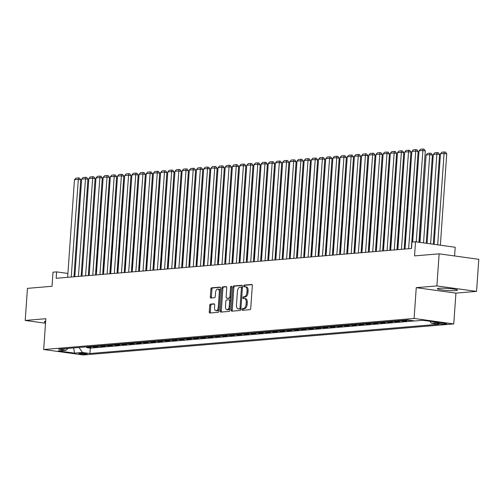 <?xml version="1.0" encoding="UTF-8"?>
<svg xmlns="http://www.w3.org/2000/svg" width="504" height="504" viewBox="0 0 504 504"><rect width="100%" height="100%" fill="white"/><g stroke="black" fill="none" stroke-linecap="round" stroke-linejoin="round"><path stroke-width="0.76" d="M242.027 309.443A0.888 0.485 -82.2 0 0 242.399 310.281A0.888 0.485 -82.2 0 0 242.456 310.288L249.94 309.658A1.273 0.693 -82.2 0 0 250.734 308.341L252.321 285.661A1.273 0.693 -82.2 0 0 251.792 284.464A1.273 0.693 -82.2 0 0 251.704 284.464L244.219 285.088A0.888 0.485 -82.2 0 0 243.665 286.014A0.888 0.485 -82.2 0 0 244.037 286.852A0.888 0.485 -82.2 0 0 244.094 286.852L245.064 286.77A4.064 2.224 -82.2 0 1 245.335 286.776A4.064 2.224 -82.2 0 1 247.036 290.613L246.903 292.503A4.064 2.224 -82.2 0 1 244.364 296.724L243.401 296.806A0.888 0.485 -82.2 0 0 242.846 297.732A0.888 0.485 -82.2 0 0 243.218 298.57A0.888 0.485 -82.2 0 0 243.274 298.57L244.245 298.488A4.064 2.224 -82.2 0 1 244.516 298.494A4.064 2.224 -82.2 0 1 246.217 302.331L246.084 304.221A4.064 2.224 -82.2 0 1 243.545 308.442L242.582 308.524A0.888 0.485 -82.2 0 0 242.027 309.443M244.516 298.494L245.587 298.645A4.064 2.224 -82.2 0 1 247.288 302.476L247.155 304.366A4.064 2.224 -82.2 0 1 244.623 308.587L243.653 308.668A0.888 0.485 -82.2 0 0 243.098 309.595A0.888 0.485 -82.2 0 0 243.205 310.225M252.101 284.666L245.291 285.239A0.888 0.485 -82.2 0 0 244.736 286.159A0.888 0.485 -82.2 0 0 244.843 286.789M245.335 286.776L246.406 286.927A4.064 2.224 -82.2 0 1 248.107 290.764L247.974 292.654A4.064 2.224 -82.2 0 1 245.442 296.875L244.472 296.951A0.888 0.485 -82.2 0 0 243.917 297.877A0.888 0.485 -82.2 0 0 244.024 298.507M455.755 290.594A10.086 1.027 -176 0 0 457.456 290.147A10.086 1.027 -176 0 0 450.349 288.66A10.086 1.027 -176 0 0 439.028 288.288A10.086 1.027 -176 0 0 437.327 288.735A10.086 1.027 -176 0 0 444.427 290.222A10.086 1.027 -176 0 0 455.755 290.594M86.417 354.129A4.139 0.422 -176 0 0 87.11 353.947A4.139 0.422 -176 0 0 84.2 353.336A4.139 0.422 -176 0 0 79.55 353.184A4.139 0.422 -176 0 0 78.857 353.367A4.139 0.422 -176 0 0 81.768 353.978A4.139 0.422 -176 0 0 86.417 354.129M210.508 304.132A1.273 0.693 -82.2 0 0 209.714 305.456L209.267 311.818A1.273 0.693 -82.2 0 0 209.803 313.016A1.273 0.693 -82.2 0 0 209.884 313.016L218.201 312.316A1.273 0.693 -82.2 0 0 218.994 311L220.576 288.326A1.273 0.693 -82.2 0 0 220.046 287.123A1.273 0.693 -82.2 0 0 219.958 287.123L211.648 287.822A1.273 0.693 -82.2 0 0 210.855 289.139L210.319 296.825A1.273 0.693 -82.2 0 0 210.848 298.022A1.273 0.693 -82.2 0 0 210.93 298.022L214.49 297.725A1.273 0.693 -82.2 0 0 215.284 296.409L215.548 292.597A3.396 1.859 -82.2 0 1 217.898 289.076A3.396 1.859 -82.2 0 1 219.322 292.282L218.276 307.207A3.396 1.859 -82.2 0 1 215.926 310.729A3.396 1.859 -82.2 0 1 214.509 307.528L214.679 305.04A1.273 0.693 -82.2 0 0 214.15 303.836A1.273 0.693 -82.2 0 0 214.061 303.836L210.508 304.132L211.579 304.284A1.273 0.693 -82.2 0 0 210.785 305.6L210.338 311.963A1.273 0.693 -82.2 0 0 210.559 312.959M436.886 285.925L416.247 287.658L455.918 293.12L476.557 291.394L436.886 285.925L439.135 253.84L414.546 255.9L415.535 241.781L411.944 242.084L411.497 248.497L56.158 278.29L56.605 271.877L53.015 272.173L52.032 286.291L27.443 288.357L25.2 320.443L45.524 323.24M416.247 287.658L414.099 318.459L43.684 349.518L45.839 318.711L25.2 320.443M231.185 309.979A1.273 0.693 -82.2 0 0 231.714 311.176A1.273 0.693 -82.2 0 0 231.796 311.182L240.112 310.483A1.273 0.693 -82.2 0 0 240.906 309.166L242.493 286.486A1.273 0.693 -82.2 0 0 241.958 285.289A1.273 0.693 -82.2 0 0 241.876 285.283L233.56 285.982A1.273 0.693 -82.2 0 0 232.766 287.299L231.185 309.979L232.256 310.124A1.273 0.693 -82.2 0 0 232.476 311.125M229.156 311.403L220.84 312.096A1.273 0.693 -82.2 0 1 220.758 312.096A1.273 0.693 -82.2 0 1 220.223 310.899L221.81 288.219A1.273 0.693 -82.2 0 1 222.604 286.902L226.164 286.606A1.273 0.693 -82.2 0 1 226.246 286.606A1.273 0.693 -82.2 0 1 226.781 287.803L226.138 297.001A1.273 0.693 -82.2 0 0 226.668 298.198A1.273 0.693 -82.2 0 0 226.75 298.204L229.112 298.003A1.273 0.693 -82.2 0 0 229.906 296.686L230.574 287.11A0.888 0.485 -82.2 0 1 231.191 286.19A0.888 0.485 -82.2 0 1 231.563 287.028L229.95 310.08A1.273 0.693 -82.2 0 1 229.156 311.403M439.135 253.84L478.8 259.308L476.557 291.394M86.776 346.828L86.726 347.615L91.029 347.256L87.494 346.771M93.958 346.229L93.902 347.017L98.211 346.651L94.676 346.166M101.134 345.624L101.083 346.412L105.386 346.053L101.852 345.568M108.316 345.026L108.259 345.813L112.568 345.448L109.034 344.963M115.492 344.421L115.441 345.209L119.744 344.849L116.21 344.364M122.674 343.822L122.617 344.61L126.926 344.245L123.385 343.76M129.849 343.218L129.793 344.005L134.102 343.646L130.567 343.155M137.031 342.613L136.975 343.407L141.284 343.041L137.743 342.556M144.207 342.014L144.15 342.802L148.459 342.443L144.925 341.951M151.389 341.41L151.332 342.203L155.635 341.838L152.101 341.353M158.565 340.811L158.508 341.599L162.817 341.239L159.283 340.748M165.74 340.206L165.69 340.994L169.993 340.635L166.459 340.15M172.922 339.608L172.866 340.395L177.175 340.036L173.641 339.545M180.098 339.003L180.048 339.791L184.351 339.431L180.816 338.946M187.28 338.404L187.223 339.192L191.533 338.833L187.992 338.341M194.456 337.8L194.399 338.587L198.708 338.228L195.174 337.743M201.638 337.201L201.581 337.989L205.89 337.623L202.35 337.138M208.814 336.596L208.757 337.384L213.066 337.025L209.532 336.54M215.996 335.998L215.939 336.785L220.242 336.42L216.707 335.935M223.171 335.393L223.114 336.181L227.424 335.821L223.889 335.336M230.347 334.795L230.297 335.582L234.599 335.217L231.065 334.732M237.529 334.19L237.472 334.977L241.781 334.618L238.247 334.127M244.705 333.585L244.654 334.379L248.957 334.013L245.423 333.528M251.887 332.986L251.83 333.774L256.139 333.415L252.599 332.924M259.062 332.382L259.006 333.175L263.315 332.81L259.781 332.325M266.244 331.783L266.188 332.571L270.497 332.212L266.956 331.72M273.42 331.178L273.363 331.966L277.673 331.607L274.138 331.122M280.602 330.58L280.545 331.367L284.854 331.008L281.314 330.517M287.778 329.975L287.721 330.763L292.03 330.404L288.496 329.918M294.953 329.377L294.903 330.164L299.206 329.805L295.672 329.314M302.135 328.772L302.079 329.559L306.388 329.2L302.854 328.715M309.311 328.173L309.261 328.961L313.564 328.602L310.029 328.11M316.493 327.569L316.436 328.356L320.746 327.997L317.211 327.512M323.669 326.97L323.618 327.757L327.921 327.392L324.387 326.907M330.851 326.365L330.794 327.153L335.103 326.794L331.563 326.309M338.026 325.767L337.97 326.554L342.279 326.189L338.745 325.704M345.209 325.162L345.152 325.949L349.461 325.59L345.92 325.105M352.384 324.563L352.327 325.351L356.637 324.986L353.102 324.5M359.566 323.959L359.51 324.746L363.812 324.387L360.278 323.896M366.742 323.354L366.685 324.148L370.994 323.782L367.46 323.297M373.918 322.755L373.867 323.543L378.17 323.184L374.636 322.692M381.1 322.151L381.043 322.944L385.352 322.579L381.818 322.094M388.275 321.552L388.225 322.339L392.528 321.98L388.994 321.489M395.457 320.947L395.401 321.735L399.71 321.376L396.169 320.891M402.633 320.349L402.576 321.136L406.886 320.777L403.351 320.286M409.777 320.254L411.044 320.424M439.375 323.039L437.8 323.171A4.007 0.41 -176 0 0 437.119 323.354A4.007 0.41 -176 0 0 439.942 323.94A4.007 0.41 -176 0 0 444.446 324.091L446.021 323.959A4.007 0.41 -176 0 0 446.701 323.776A4.007 0.41 -176 0 0 443.879 323.19A4.007 0.41 -176 0 0 439.375 323.039M414.099 318.459L453.764 323.927L83.349 354.98L43.684 349.518M86.726 347.615L90.317 348.113L89.939 353.506L438.814 324.255L431.311 323.221L429.981 321.287M89.939 353.506L82.435 352.466L74.535 353.128L58.244 350.885L66.137 350.223L58.634 349.19L407.509 319.939L415.012 320.972L422.913 320.311L439.204 322.554L431.311 323.221M409.758 320.531L406.224 320.046M402.576 321.136L399.042 320.651M395.401 321.735L391.866 321.25M388.225 322.339L384.684 321.854M381.043 322.944L377.509 322.453M373.867 323.543L370.327 323.058M366.685 324.148L363.151 323.656M359.51 324.746L355.975 324.261M352.327 325.351L348.793 324.859M345.152 325.949L341.618 325.464M337.97 326.554L334.435 326.063M330.794 327.153L327.26 326.668M323.618 327.757L320.078 327.266M316.436 328.356L312.902 327.871M309.261 328.961L305.72 328.469M302.079 329.559L298.544 329.074M294.903 330.164L291.369 329.679M287.721 330.763L284.187 330.277M280.545 331.367L277.011 330.882M273.363 331.966L269.829 331.481M266.188 332.571L262.653 332.086M259.006 333.175L255.471 332.684M251.83 333.774L248.296 333.289M244.654 334.379L241.114 333.887M237.472 334.977L233.938 334.492M230.297 335.582L226.756 335.091M223.114 336.181L219.58 335.696M215.939 336.785L212.404 336.294M208.757 337.384L205.222 336.899M201.581 337.989L198.047 337.497M194.399 338.587L190.865 338.102M187.223 339.192L183.689 338.707M180.048 339.791L176.507 339.305M172.866 340.395L169.331 339.91M165.69 340.994L162.149 340.509M158.508 341.599L154.974 341.114M151.332 342.203L147.798 341.712M144.15 342.802L140.616 342.317M136.975 343.407L133.44 342.915M129.793 344.005L126.258 343.52M122.617 344.61L119.083 344.119M115.441 345.209L111.901 344.723M108.259 345.813L104.725 345.322M101.083 346.412L97.543 345.927M93.902 347.017L90.367 346.525M90.317 348.113L414.635 320.922M454.589 255.969L455.2 247.25L415.535 241.781M455.918 293.12L453.764 323.927M67.914 273.433L56.605 271.877M405.229 246.21L404.365 246.286M398.053 246.815L397.184 246.884M390.871 247.414L390.008 247.489M383.695 248.018L382.826 248.088M376.513 248.617L375.65 248.692M369.337 249.222L368.468 249.291M362.162 249.82L361.292 249.896M354.98 250.425L354.11 250.494M347.804 251.023L346.935 251.099M340.622 251.628L339.759 251.698M333.446 252.227L332.577 252.302M326.264 252.832L325.401 252.901M319.089 253.43L318.219 253.506M311.907 254.035L311.044 254.104M304.731 254.633L303.862 254.709M297.549 255.238L296.686 255.308M290.373 255.837L289.504 255.912M283.198 256.442L282.328 256.517M276.016 257.046L275.146 257.116M268.84 257.645L267.971 257.72M261.658 258.25L260.795 258.319M254.482 258.848L253.613 258.924M247.3 259.453L246.437 259.522M240.124 260.051L239.255 260.127M232.942 260.656L232.079 260.726M225.767 261.255L224.897 261.33M218.591 261.859L217.722 261.929M211.409 262.458L210.54 262.534M204.233 263.063L203.364 263.132M197.051 263.661L196.188 263.737M189.876 264.266L189.006 264.335M182.694 264.865L181.831 264.94M175.518 265.469L174.649 265.545M168.336 266.074L167.473 266.144M161.16 266.673L160.291 266.748M153.985 267.277L153.115 267.347M146.803 267.876L145.933 267.952M139.627 268.481L138.757 268.55M132.445 269.079L131.582 269.155M125.269 269.684L124.4 269.753M118.087 270.283L117.224 270.358M110.912 270.887L110.042 270.957M103.73 271.486L102.866 271.562M96.554 272.091L95.684 272.16M89.372 272.689L88.509 272.765M82.196 273.294L81.327 273.363M75.02 273.892L74.151 273.968M66.137 350.223L68.002 348.403M79.008 347.483L82.435 352.466M74.535 353.128L73.615 347.93M45.656 321.275A10.086 1.027 -176 0 0 44.302 321.691A10.086 1.027 -176 0 0 45.587 322.289M242.273 285.491L234.631 286.133A1.273 0.693 -82.2 0 0 233.837 287.45L232.256 310.124M239.463 308.782A0.888 0.485 -82.2 0 0 240.017 307.862L241.41 287.954A0.888 0.485 -82.2 0 0 241.038 287.116A0.888 0.485 -82.2 0 0 240.975 287.116L239.954 287.198A4.064 2.224 -82.2 0 0 237.416 291.419L236.464 305.027A4.064 2.224 -82.2 0 0 238.165 308.864A4.064 2.224 -82.2 0 0 238.442 308.87L240.534 308.933A0.888 0.485 -82.2 0 0 240.95 308.555M242.418 287.576A0.888 0.485 -82.2 0 0 242.109 287.261A0.888 0.485 -82.2 0 0 242.046 287.261L241.095 287.129M238.972 308.946A4.064 2.224 -82.2 0 0 239.236 309.009A4.064 2.224 -82.2 0 0 239.513 309.015L238.442 308.87M240.534 308.933L239.513 309.015M226.561 286.808L223.675 287.047A1.273 0.693 -82.2 0 0 222.881 288.37L221.3 311.044A1.273 0.693 -82.2 0 0 221.521 312.039M227.657 298.324A1.273 0.693 -82.2 0 0 227.739 298.349A1.273 0.693 -82.2 0 0 227.827 298.349L230.183 298.154A1.273 0.693 -82.2 0 0 230.832 297.492M225.471 306.545A3.396 1.859 -82.2 0 0 226.888 309.752A3.396 1.859 -82.2 0 0 229.238 306.23L229.603 300.97A1.273 0.693 -82.2 0 0 229.074 299.767A1.273 0.693 -82.2 0 0 228.986 299.767L226.63 299.962A1.273 0.693 -82.2 0 0 225.836 301.285L225.471 306.545M226.888 309.752L227.959 309.897A3.396 1.859 -82.2 0 0 230.133 307.478M230.624 300.472A1.273 0.693 -82.2 0 0 230.145 299.918A1.273 0.693 -82.2 0 0 230.063 299.918L229.156 299.792M214.458 304.038L211.579 304.284M215.926 310.729L216.997 310.88A3.396 1.859 -82.2 0 0 219.171 308.461M220.368 291.344A3.396 1.859 -82.2 0 0 218.969 289.22L217.898 289.076M220.355 287.33L212.719 287.967A1.273 0.693 -82.2 0 0 211.926 289.29L211.39 296.969A1.273 0.693 -82.2 0 0 211.611 297.965M440.357 245.202L446.746 153.852L444.068 153.487L437.68 244.837M434.146 244.346L440.477 153.789L441.939 152.183L444.452 151.975L445.523 152.12L446.746 153.852M444.452 151.975L444.068 153.487L440.477 153.789M412.656 242.021L419.038 150.835L422.623 150.532L425.307 150.898L424.078 149.165L423.007 149.02L416.235 241.876M418.919 242.248L425.307 150.898M419.038 150.835L420.494 149.228L423.007 149.02M433.289 244.232L439.57 154.457L436.886 154.085L430.611 243.86M427.077 243.375L433.301 154.388L434.757 152.788L437.27 152.573L438.341 152.725L439.57 154.457M437.27 152.573L436.886 154.085L433.301 154.388M426.22 243.256L432.388 155.062L429.71 154.69L423.543 242.884M420.008 242.399L426.119 154.993L427.581 153.386L430.095 153.178L431.166 153.323L432.388 155.062M430.095 153.178L429.71 154.69L426.119 154.993M419.152 242.279L424.973 155.629M412.033 242.078L417.797 156.227M405.033 249.039L411.856 151.433L415.447 151.131L418.125 151.502L416.902 149.77L415.831 149.619L408.618 248.743M411.346 248.51L418.125 151.502M411.856 151.433L413.318 149.833L415.831 149.619M397.851 249.644L404.68 152.038L408.265 151.736L410.949 152.101L409.721 150.368L408.649 150.224L401.442 249.341M404.164 249.115L410.949 152.101M404.68 152.038L406.136 150.431L408.649 150.224M390.676 250.249L397.499 152.636L401.089 152.334L403.767 152.706L402.545 150.973L401.474 150.822L394.267 249.946M396.988 249.719L403.767 152.706M397.499 152.636L398.96 151.036L401.474 150.822M383.494 250.847L390.323 153.241L393.914 152.939L396.591 153.31L395.363 151.572L394.292 151.427L387.085 250.545M389.806 250.318L396.591 153.31M390.323 153.241L391.778 151.635L394.292 151.427M404.605 246.261L410.615 156.832M376.318 251.452L383.141 153.84L386.732 153.537L389.416 153.909L388.187 152.177L387.116 152.025L379.909 251.149M382.631 250.923L389.416 153.909M383.141 153.84L384.602 152.239L387.116 152.025M397.423 246.866L403.439 157.431M369.142 252.05L375.965 154.445L379.556 154.142L382.234 154.514L381.011 152.775L379.934 152.63L372.727 251.748M375.449 251.521L382.234 154.514M375.965 154.445L377.427 152.838L379.934 152.63M390.247 247.464L396.264 158.035M361.96 252.655L368.783 155.043L372.374 154.747L375.058 155.112L373.829 153.38L372.758 153.229L365.551 252.353M368.273 252.126L375.058 155.112M368.783 155.043L370.245 153.443L372.758 153.229M383.065 248.069L389.082 158.64M354.784 253.254L361.607 155.648L365.198 155.345L367.876 155.717L366.654 153.978L365.576 153.833L358.369 252.951M361.091 252.724L367.876 155.717M361.607 155.648L363.069 154.041L365.576 153.833M375.889 248.667L381.906 159.239M347.603 253.858L354.432 156.246L358.016 155.95L360.7 156.316L359.472 154.583L358.401 154.432L351.194 253.556M353.915 253.329L360.7 156.316M354.432 156.246L355.887 154.646L358.401 154.432M368.714 249.272L374.724 159.844M340.427 254.457L347.25 156.851L350.841 156.549L353.518 156.92L352.296 155.182L351.225 155.037L344.011 254.161M346.739 253.928L353.518 156.92M347.25 156.851L348.711 155.245L351.225 155.037M361.532 249.877L367.548 160.442M333.245 255.062L340.074 157.45L343.659 157.153L346.343 157.519L345.114 155.786L344.043 155.642L336.836 254.759M339.557 254.533L346.343 157.519M340.074 157.45L341.529 155.849L344.043 155.642M354.356 250.475L360.366 161.047M326.069 255.66L332.892 158.054L336.483 157.752L339.161 158.124L337.938 156.391L336.867 156.24L329.66 255.364M332.382 255.131L339.161 158.124M332.892 158.054L334.354 156.454L336.867 156.24M318.887 256.265L325.716 158.653L329.307 158.357L331.985 158.722L330.756 156.99L329.685 156.845L322.478 255.963M325.2 255.736L331.985 158.722M325.716 158.653L327.172 157.053L329.685 156.845M311.711 256.864L318.534 159.258L322.125 158.955L324.809 159.327L323.581 157.595L322.51 157.443L315.302 256.567M318.024 256.334L324.809 159.327M318.534 159.258L319.996 157.657L322.51 157.443M347.174 251.08L353.191 161.645M339.998 251.679L346.009 162.25M332.816 252.284L338.833 162.849M304.529 257.468L311.359 159.863L314.95 159.56L317.627 159.925L316.399 158.193L315.328 158.048L308.12 257.166M310.842 256.939L317.627 159.925M311.359 159.863L312.82 158.256L315.328 158.048M325.641 252.882L331.651 163.453M297.354 258.067L304.177 160.461L307.768 160.159L310.451 160.53L309.223 158.798L308.152 158.647L300.945 257.771M303.666 257.538L310.451 160.53M304.177 160.461L305.638 158.861L308.152 158.647M318.459 253.487L324.475 164.052M290.178 258.672L297.001 161.066L300.592 160.763L303.269 161.129L302.047 159.396L300.97 159.251L293.763 258.369M296.484 258.142L303.269 161.129M297.001 161.066L298.462 159.459L300.97 159.251M311.283 254.085L317.299 164.657M282.996 259.276L289.825 161.664L293.41 161.362L296.094 161.734L294.865 160.001L293.794 159.85L286.587 258.974M289.309 258.747L296.094 161.734M289.825 161.664L291.281 160.064L293.794 159.85M304.101 254.69L310.118 165.255M275.82 259.875L282.643 162.269L286.234 161.967L288.912 162.338L287.69 160.6L286.618 160.455L279.405 259.573M282.127 259.346L288.912 162.338M282.643 162.269L284.105 160.663L286.618 160.455M296.925 255.289L302.942 165.86M268.638 260.48L275.468 162.868L279.052 162.565L281.736 162.937L280.507 161.204L279.437 161.053L272.229 260.177M274.951 259.951L281.736 162.937M275.468 162.868L276.923 161.267L279.437 161.053M289.75 255.893L295.76 166.459M261.463 261.078L268.286 163.472L271.877 163.17L274.554 163.542L273.332 161.803L272.261 161.658L265.054 260.776M267.775 260.549L274.554 163.542M268.286 163.472L269.747 161.866L272.261 161.658M282.568 256.492L288.584 167.063M254.281 261.683L261.11 164.071L264.695 163.768L267.378 164.14L266.15 162.408L265.079 162.257L257.872 261.381M260.593 261.154L267.378 164.14M261.11 164.071L262.565 162.471L265.079 162.257M275.392 257.097L281.402 167.662M268.21 257.695L274.226 168.267M261.034 258.3L267.044 168.871M247.105 262.282L253.928 164.676L257.519 164.373L260.196 164.745L258.974 163.006L257.903 162.861L250.696 261.979M253.417 261.752L260.196 164.745M253.928 164.676L255.389 163.069L257.903 162.861M239.923 262.886L246.752 165.274L250.343 164.978L253.021 165.344L251.792 163.611L250.721 163.46L243.514 262.584M246.236 262.357L253.021 165.344M246.752 165.274L248.207 163.674L250.721 163.46M232.747 263.485L239.57 165.879L243.161 165.577L245.845 165.948L244.616 164.209L243.545 164.065L236.338 263.183M239.06 262.956L245.845 165.948M239.57 165.879L241.032 164.273L243.545 164.065M253.852 258.899L259.869 169.47M225.572 264.09L232.394 166.477L235.985 166.181L238.663 166.547L237.441 164.814L236.363 164.669L229.156 263.787M231.878 263.56L238.663 166.547M232.394 166.477L233.856 164.877L236.363 164.669M246.677 259.503L252.693 170.075M218.389 264.688L225.219 167.082L228.803 166.78L231.487 167.152L230.259 165.419L229.188 165.268L221.981 264.392M224.702 264.159L231.487 167.152M225.219 167.082L226.674 165.482L229.188 165.268M239.494 260.108L245.511 170.673M211.214 265.293L218.037 167.681L221.628 167.385L224.305 167.75L223.083 166.018L222.006 165.873L214.798 264.991M217.52 264.764L224.305 167.75M218.037 167.681L219.498 166.081L222.006 165.873M232.319 260.707L238.335 171.278M204.032 265.892L210.861 168.286L214.446 167.983L217.129 168.355L215.901 166.622L214.83 166.471L207.623 265.595M210.344 265.362L217.129 168.355M210.861 168.286L212.316 166.685L214.83 166.471M225.143 261.311L231.153 171.877M217.961 261.91L223.978 172.481M210.785 262.515L216.796 173.08M196.856 266.496L203.679 168.89L207.27 168.588L209.947 168.953L208.725 167.221L207.654 167.076L200.441 266.194M203.169 265.967L209.947 168.953M203.679 168.89L205.141 167.284L207.654 167.076M189.674 267.095L196.503 169.489L200.088 169.186L202.772 169.558L201.543 167.826L200.472 167.674L193.265 266.799M195.987 266.566L202.772 169.558M196.503 169.489L197.959 167.889L200.472 167.674M182.498 267.7L189.321 170.094L192.912 169.791L195.59 170.157L194.368 168.424L193.297 168.279L186.089 267.397M188.811 267.17L195.59 170.157M189.321 170.094L190.783 168.487L193.297 168.279M203.603 263.113L209.62 173.685M175.316 268.304L182.146 170.692L185.737 170.39L188.414 170.762L187.186 169.029L186.115 168.878L178.907 268.002M181.629 267.775L188.414 170.762M182.146 170.692L183.601 169.092L186.115 168.878M196.428 263.718L202.438 174.283M168.141 268.903L174.964 171.297L178.555 170.995L181.238 171.366L180.01 169.627L178.939 169.483L171.732 268.601M174.453 268.374L181.238 171.366M174.964 171.297L176.425 169.691L178.939 169.483M189.246 264.317L195.262 174.888M160.965 269.508L167.788 171.896L171.379 171.593L174.056 171.965L172.834 170.232L171.757 170.081L164.55 269.205M167.271 268.978L174.056 171.965M167.788 171.896L169.249 170.295L171.757 170.081M182.07 264.921L188.087 175.487M153.783 270.106L160.606 172.5L164.197 172.198L166.881 172.57L165.652 170.831L164.581 170.686L157.374 269.804M160.096 269.577L166.881 172.57M160.606 172.5L162.067 170.894L164.581 170.686M174.888 265.52L180.904 176.091M146.607 270.711L153.43 173.099L157.021 172.796L159.699 173.168L158.477 171.436L157.399 171.284L150.192 270.409M152.914 270.182L159.699 173.168M153.43 173.099L154.892 171.499L157.399 171.284M167.712 266.125L173.729 176.69M139.425 271.31L146.255 173.704L149.839 173.401L152.523 173.773L151.294 172.034L150.224 171.889L143.016 271.007M145.738 270.78L152.523 173.773M146.255 173.704L147.71 172.097L150.224 171.889M160.537 266.723L166.547 177.295M132.25 271.914L139.072 174.302L142.663 174.006L145.341 174.371L144.119 172.639L143.048 172.488L135.834 271.612M138.562 271.385L145.341 174.371M139.072 174.302L140.534 172.702L143.048 172.488M153.355 267.328L159.371 177.899M125.068 272.513L131.897 174.907L135.482 174.604L138.165 174.976L136.937 173.237L135.866 173.093L128.659 272.21M131.38 271.984L138.165 174.976M131.897 174.907L133.352 173.3L135.866 173.093M146.179 267.926L152.189 178.498M117.892 273.118L124.715 175.505L128.306 175.209L130.983 175.575L129.761 173.842L128.69 173.697L121.483 272.815M124.205 272.588L130.983 175.575M124.715 175.505L126.176 173.905L128.69 173.697M138.997 268.531L145.013 179.103M110.71 273.716L117.539 176.11L121.13 175.808L123.808 176.179L122.579 174.441L121.508 174.296L114.301 273.42M117.022 273.187L123.808 176.179M117.539 176.11L118.994 174.504L121.508 174.296M131.821 269.136L137.831 179.701M103.534 274.321L110.357 176.709L113.948 176.413L116.626 176.778L115.403 175.046L114.332 174.901L107.125 274.019M109.847 273.792L116.626 176.778M110.357 176.709L111.819 175.108L114.332 174.901M124.639 269.734L130.656 180.306M96.352 274.919L103.181 177.314L106.772 177.011L109.45 177.383L108.221 175.65L107.15 175.499L99.943 274.623M102.665 274.39L109.45 177.383M103.181 177.314L104.637 175.713L107.15 175.499M117.463 270.339L123.474 180.904M89.177 275.524L95.999 177.912L99.59 177.616L102.274 177.981L101.046 176.249L99.975 176.104L92.767 275.222M95.489 274.995L102.274 177.981M95.999 177.912L97.461 176.312L99.975 176.104M110.282 270.938L116.298 181.509M82.001 276.123L88.824 178.517L92.415 178.214L95.092 178.586L93.87 176.854L92.793 176.702L85.585 275.827M88.307 275.594L95.092 178.586M88.824 178.517L90.285 176.917L92.793 176.702M103.106 271.543L109.122 182.108M74.819 276.728L81.648 179.122L85.233 178.819L87.917 179.185L86.688 177.452L85.617 177.307L78.41 276.425M81.131 276.198L87.917 179.185M81.648 179.122L83.103 177.515L85.617 177.307M95.924 272.141L101.94 182.713M67.643 277.326L74.466 179.72L78.057 179.418L80.735 179.789L79.512 178.057L78.441 177.906L71.228 277.03M73.949 276.797L80.735 179.789M74.466 179.72L75.928 178.12L78.441 177.906M446.053 323.511L446.021 323.959M444.503 323.259L444.446 324.091M244.623 308.587L243.545 308.442M247.155 304.366L246.084 304.221M247.288 302.476L246.217 302.331M244.472 296.951L243.401 296.806M245.442 296.875L244.364 296.724M247.974 292.654L246.903 292.503M248.107 290.764L247.036 290.613M245.291 285.239L244.219 285.088M243.653 308.668L242.582 308.524M233.837 287.45L232.766 287.299M234.631 286.133L233.56 285.982M240.988 307.994L240.017 307.862M242.38 288.086L241.41 287.954M221.3 311.044L220.223 310.899M222.881 288.37L221.81 288.219M223.675 287.047L222.604 286.902M227.827 298.349L226.75 298.204M230.183 298.154L229.112 298.003M230.876 296.818L229.906 296.686M231.544 287.242L230.574 287.11M230.208 306.363L229.238 306.23M230.58 301.102L229.603 300.97M219.246 307.346L218.276 307.207M220.292 292.414L219.322 292.282M211.39 296.969L210.319 296.825M211.926 289.29L210.855 289.139M212.719 287.967L211.648 287.822M210.338 311.963L209.267 311.818M210.785 305.6L209.714 305.456M242.109 287.261L241.038 287.116M239.236 309.009L238.165 308.864M227.739 298.349L226.668 298.198M230.145 299.918L229.074 299.767"/></g></svg>
